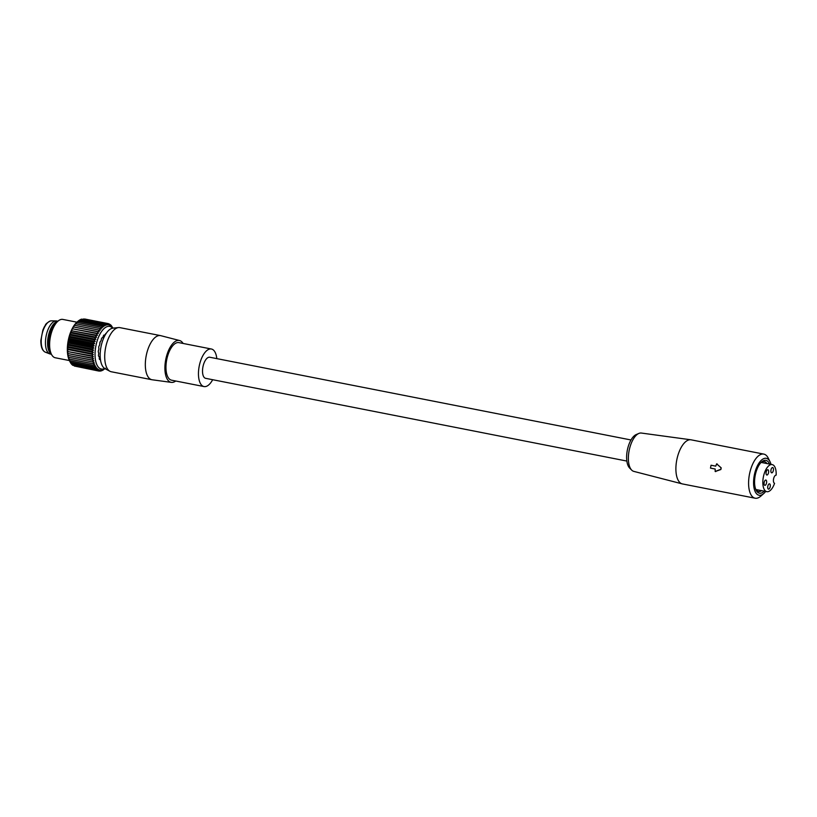 <?xml version="1.0" encoding="UTF-8"?>
<svg xmlns="http://www.w3.org/2000/svg" width="817" height="817" viewBox="0 0 817 817"><rect width="100%" height="100%" fill="white"/><g stroke="black" fill="none" stroke-linecap="round" stroke-linejoin="round"><path stroke-width="1.23" d="M216.811 358.622A19.138 8.66 101.1 0 0 211.399 349.012A19.138 8.66 101.1 0 0 198.623 370.203A19.138 8.66 101.1 0 0 204.025 386.564A19.138 8.66 101.1 0 0 212.665 379.721M211.399 349.012L178.903 342.629A19.138 8.66 101.1 0 0 166.127 363.82A19.138 8.66 101.1 0 0 171.529 380.181L204.025 386.564M183.1 343.457A21.334 9.651 101.1 0 0 179.577 340.526A21.334 9.651 101.1 0 0 165.085 364.106A21.334 9.651 101.1 0 0 171.366 382.387A21.334 9.651 101.1 0 0 175.726 381.008M171.366 382.387L152.136 379.772A22.478 10.172 -78.9 0 1 151.87 379.721A22.478 10.172 -78.9 0 1 145.518 360.511A22.478 10.172 -78.9 0 1 160.53 335.613A22.478 10.172 -78.9 0 1 160.796 335.675L179.577 340.526M631 439.975L209.785 357.243A10.754 4.861 101.1 0 0 203.709 363.943A10.754 4.861 101.1 0 0 205.639 378.332L626.853 461.064M160.53 335.613L119.905 327.637A22.478 10.172 101.1 0 0 118.516 327.576A22.478 10.172 101.1 0 0 104.903 352.536A22.478 10.172 101.1 0 0 109.927 371.275A22.478 10.172 101.1 0 0 111.245 371.745L151.87 379.721M118.516 327.576L112.95 328.138A20.833 9.426 101.1 0 0 100.338 351.279A20.833 9.426 101.1 0 0 104.995 368.651L109.927 371.275M100.511 360.093A14.267 6.454 101.1 0 1 100.185 359.562L99.562 359.511A15.012 6.791 101.1 0 1 99.266 358.816L99.327 357.499A14.267 6.454 101.1 0 1 99.102 356.641L98.581 356.171A15.012 6.791 101.1 0 1 98.449 355.252L98.704 353.904A14.267 6.454 101.1 0 1 98.653 352.852L98.285 352.015A15.012 6.791 101.1 0 1 98.316 350.953L98.755 349.696A14.267 6.454 101.1 0 1 98.877 348.553L98.704 347.429A15.012 6.791 101.1 0 1 98.898 346.326L99.47 345.295A14.267 6.454 101.1 0 1 99.756 344.171L100.195 341.7M51.297 354.006A16.84 7.619 -78.9 0 1 48.162 336.91A16.84 7.619 -78.9 0 1 57.282 321.479A16.84 7.619 -78.9 0 1 57.701 321.387M76.921 322.184L62.838 319.416A19.547 8.844 101.1 0 0 57.915 321.204L56.833 320.989A16.84 7.619 101.1 0 0 56.22 320.928A16.84 7.619 101.1 0 0 55.137 321.061A16.84 7.619 101.1 0 0 45.905 337.186A16.84 7.619 101.1 0 0 49.745 353.873A16.84 7.619 101.1 0 0 50.337 354.047L51.42 354.261A19.547 8.844 101.1 0 0 55.301 357.775L69.384 360.542M763.793 454.099L691.1 439.822A22.478 10.172 101.1 0 0 690.835 439.781L641.355 433.051A19.547 8.844 101.1 0 0 638.884 433.429L636.229 434.552A17.851 8.078 101.1 0 0 634.452 435.665A17.851 8.078 101.1 0 0 627.017 452.015A17.851 8.078 101.1 0 0 629.641 468.049L631.674 470.102A19.547 8.844 101.1 0 0 633.829 471.389L682.175 483.868A22.478 10.172 101.1 0 0 682.44 483.93L755.122 498.207A22.478 10.172 -78.9 0 1 748.719 479.742A22.478 10.172 -78.9 0 1 758.442 455.886A22.478 10.172 -78.9 0 1 763.793 454.099A22.478 10.172 -78.9 0 1 768.256 458.143L770.023 461.707A18.811 8.507 -78.9 0 1 770.993 464.352M756.358 490.231A16.371 7.404 101.1 0 0 756.44 490.169A16.371 7.404 101.1 0 0 756.94 489.73M762.261 462.636A16.371 7.404 101.1 0 0 761.914 461.952M757.768 489.894A15.268 6.904 -78.9 0 1 756.634 490.517M762.281 461.789A15.268 6.904 -78.9 0 1 763.088 462.8M755.776 489.424A15.268 6.904 101.1 0 0 758.442 491.517A15.268 6.904 101.1 0 0 761.618 490.649M766.938 463.556A15.268 6.904 101.1 0 0 764.324 461.554A15.268 6.904 101.1 0 0 761.066 462.473M769.522 464.066A16.738 7.567 101.1 0 0 761.904 461.697A16.738 7.567 101.1 0 0 761.669 461.891A16.738 7.567 101.1 0 0 756.113 490.19A16.738 7.567 101.1 0 0 763.425 491.875A16.738 7.567 101.1 0 0 764.201 491.15M765.672 491.446A18.811 8.507 -78.9 0 1 763.772 493.519A18.811 8.507 -78.9 0 1 763.517 493.744A18.811 8.507 -78.9 0 1 753.601 484.246A18.811 8.507 -78.9 0 1 761.812 459.828A18.811 8.507 -78.9 0 1 770.023 461.707M763.772 493.519L760.79 496.154A22.478 10.172 -78.9 0 1 760.474 496.419A22.478 10.172 -78.9 0 1 755.122 498.207M690.835 439.781A22.478 10.172 101.1 0 0 685.749 441.619A22.478 10.172 101.1 0 0 676.047 465.179A22.478 10.172 101.1 0 0 682.175 483.868M638.884 433.429A19.547 8.844 101.1 0 0 636.933 434.644A19.547 8.844 101.1 0 0 628.804 452.536A19.547 8.844 101.1 0 0 631.674 470.102M715.386 471.46L720.88 469.52L721.207 467.855L716.632 463.872L715.753 466.16L711.045 465.23L710.484 468.11L715.192 469.029L715.161 471.48L720.441 469.428A0.98 0.868 -79.3 0 0 720.757 467.773M716.836 463.985L721.207 467.855M711.495 465.312L715.753 466.16M776.15 475.157A4.156 1.879 101.1 0 0 773.576 478.895A4.156 1.879 101.1 0 0 774.567 483.307A13.807 6.24 -78.9 0 1 766.846 491.671A13.807 6.24 -78.9 0 1 764.242 489.465A13.807 6.24 -78.9 0 1 764.222 473.635A13.807 6.24 -78.9 0 1 772.167 464.587A13.807 6.24 -78.9 0 1 774.761 466.793A13.807 6.24 -78.9 0 1 776.15 475.157M770.298 485.421A2.686 1.215 -78.9 0 1 768.48 489.117A2.686 1.215 -78.9 0 1 767.704 487.555A2.686 1.215 -78.9 0 1 769.522 483.848A2.686 1.215 -78.9 0 1 770.298 485.421M770.88 471.246A2.686 1.215 -78.9 0 1 772.698 467.538A2.686 1.215 -78.9 0 1 773.474 469.111A2.686 1.215 -78.9 0 1 771.657 472.818A2.686 1.215 -78.9 0 1 770.88 471.246M764.058 483.756A2.686 1.215 -78.9 0 1 765.866 480.049A2.686 1.215 -78.9 0 1 766.642 481.622A2.686 1.215 -78.9 0 1 764.835 485.329A2.686 1.215 -78.9 0 1 764.058 483.756M766.06 473.441A2.686 1.215 -78.9 0 1 767.878 469.744A2.686 1.215 -78.9 0 1 768.654 471.307A2.686 1.215 -78.9 0 1 766.836 475.014A2.686 1.215 -78.9 0 1 766.06 473.441M104.719 368.498A21.722 9.824 -78.9 0 1 95.232 350.473A21.722 9.824 -78.9 0 1 102.248 330.568A21.722 9.824 -78.9 0 1 112.634 328.179M112.96 328.138L111.286 325.534L110.397 324.686L110.663 325.707L109.447 324.053L109.733 325.207L108.436 323.644L108.753 324.931L107.374 323.461L107.721 324.87L106.281 323.512L106.67 325.023L105.148 323.798L105.587 325.401L104.014 324.298L104.494 325.983L102.86 325.023L103.402 326.78L101.716 325.963L102.329 327.77L100.583 327.117L101.267 328.955L99.49 328.454L100.236 330.313L98.418 329.976L99.245 331.835L97.407 331.661L98.306 333.52L96.447 333.51L97.427 335.327L95.558 335.481L96.61 337.258L94.741 337.564L95.875 339.29L94.006 339.749L95.221 341.394L93.363 341.996L94.66 343.559L92.811 344.304L94.18 345.765L92.372 346.633L93.812 347.991L92.025 348.971L93.536 350.207L91.8 351.3L93.373 352.393L91.678 353.577L93.312 354.537L91.678 355.803L93.363 356.61L91.78 357.948L93.516 358.602L91.994 359.991L93.781 360.481L92.331 361.9L94.139 362.237L92.76 363.677L94.598 363.851L93.301 365.301L95.16 365.311L93.935 366.741L95.803 366.598L94.66 368.007L96.539 367.701L95.466 369.059L97.335 368.61L96.355 369.907L98.214 369.304L97.305 370.54L99.143 369.805L98.316 370.949L100.134 370.081L99.378 371.132L101.155 370.142L100.471 371.081L102.738 370.295L105.475 368.232M74.316 366.026L98.316 370.949M73.132 365.352L97.305 370.54M72.049 364.464L72.57 365.24L96.355 369.907M70.619 362.605L71.682 364.392L95.466 369.059M69.894 361.502L70.875 363.33L94.66 368.007M93.781 360.481L67.862 355.395L70.15 362.074L93.935 366.741M77.748 321.459L77.053 322.061A22.845 10.335 101.1 0 0 67.545 345.274A22.845 10.335 101.1 0 0 69.465 360.695L70.15 362.074M67.862 355.395L91.994 359.991M93.516 358.602L67.607 353.516L68.209 355.313M67.607 353.516L91.78 357.948M93.363 356.61L67.454 351.524L67.995 353.281M67.454 351.524L91.678 355.803M93.312 354.537L67.403 349.451L67.893 351.136M67.403 349.451L67.893 348.91L91.678 353.577M93.373 352.393L67.464 347.307L67.893 348.91M67.464 347.307L68.015 346.622L91.8 351.3M93.536 350.207L67.627 345.111L68.015 346.622M100.624 360.716L100.705 361.298A15.012 6.791 101.1 0 0 100.746 361.339M102.237 337.768L101.89 337.942A15.012 6.791 101.1 0 0 101.441 338.789L101.206 340.148A14.267 6.454 101.1 0 0 100.777 341.138L100.134 341.843A15.012 6.791 101.1 0 0 99.786 342.874L99.766 343.548M102.299 337.799L102.554 337.625A14.267 6.454 101.1 0 1 103.075 336.859L103.493 335.583A15.012 6.791 101.1 0 1 104.014 334.99L104.627 335.093A14.267 6.454 101.1 0 1 105.189 334.633L105.74 333.571A15.012 6.791 101.1 0 1 106.251 333.305M68.546 357.233L92.331 361.9M68.975 359.01L92.76 363.677M69.516 360.624L93.301 365.301M98.357 370.928L99.378 371.132M99.735 370.938L100.471 371.081M101.083 370.704L101.594 370.795M93.812 347.991L67.893 342.895L68.24 344.304L92.025 348.971M67.893 342.895L68.577 341.966L92.372 346.633M94.18 345.765L68.271 340.679L68.577 341.966M68.271 340.679L69.026 339.627L92.811 344.304M94.66 343.559L68.74 338.473L69.026 339.627M68.74 338.473L69.578 337.329L93.363 341.996M95.221 341.394L69.312 336.308L69.578 337.329M69.312 336.308L70.221 335.072L94.006 339.749M95.875 339.29L69.966 334.204L70.221 335.072M69.966 334.204L70.956 332.897L94.741 337.564M96.61 337.258L70.701 332.172L70.956 332.897M70.701 332.172L71.763 330.803L95.558 335.481M97.427 335.327L71.763 330.803M71.508 330.242L72.662 328.832L96.447 333.51M98.306 333.52L72.662 328.832M72.396 328.424L73.622 326.994L97.407 331.661M99.245 331.835L73.622 326.994M73.336 326.749L74.633 325.309L98.418 329.976M100.236 330.313L74.633 325.309M74.316 325.227L75.705 323.787L99.49 328.454M101.716 325.963L77.932 321.295L75.705 323.787M77.492 321.684L79.075 320.356L102.86 325.023M78.585 320.897L80.219 319.631L104.014 324.298M80.546 319.692L81.363 319.12L105.148 323.798M81.884 319.222L106.281 323.512M83.232 318.987L107.374 323.461M84.611 318.987L108.436 323.644M67.627 345.111L68.24 344.304M109.835 324.574L110.397 324.686M108.651 323.889L109.447 324.053M76.798 322.439L100.583 327.117M57.915 321.204A19.547 8.844 101.1 0 0 49.786 341.067A19.547 8.844 101.1 0 0 51.42 354.251L50.164 351.718A16.932 7.659 101.1 0 1 48.744 340.291A16.932 7.659 101.1 0 1 55.791 323.072L57.915 321.204M56.22 320.928L51.461 320.846A16.003 7.241 101.1 0 0 50.44 320.969A16.003 7.241 101.1 0 0 41.657 336.287A16.003 7.241 101.1 0 0 45.313 352.158L49.745 353.873M51.461 320.846L50.235 320.999C44.169 324.512 46.069 324.839 44.322 326.831L42.862 330.099L40.85 340.444C40.789 346.827 42.28 350.728 45.313 352.158M715.743 471.593L715.161 471.48M717.214 463.985L716.632 463.872M766.846 491.671L755.827 489.506M772.167 464.587L761.138 462.422M99.49 359.357L100.062 359.47M103.953 335.052L104.464 335.154"/></g></svg>
